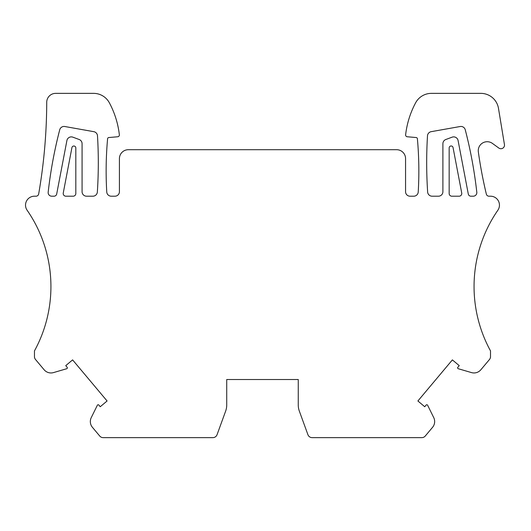<?xml version="1.0" encoding="UTF-8"?>
<svg xmlns="http://www.w3.org/2000/svg" width="531" height="531" viewBox="0 0 531 531"><rect width="100%" height="100%" fill="white"/><g stroke="black" fill="none" stroke-linecap="round" stroke-linejoin="round"><path stroke-width="0.8" d="M34.469 357.409L34.469 350.898A134.131 134.131 0 0 0 27.114 210.23A8.941 8.941 0 0 1 34.469 196.198L36.028 196.198A2.682 2.682 0 0 0 38.663 194.007C43.967 163.568 46.655 132.903 46.728 102.012A8.941 8.941 0 0 1 55.662 93.363L93.595 93.363A17.881 17.881 0 0 1 109.366 102.815A89.42 89.42 0 0 1 119.356 134.774A1.785 1.785 0 0 1 117.736 136.759L108.815 137.542A1.341 1.341 0 0 0 107.594 138.757A357.682 357.682 0 0 0 106.758 191.99A4.474 4.474 0 0 0 111.218 196.198L114.948 196.198A4.474 4.474 0 0 0 119.422 191.731L119.422 158.643A8.941 8.941 0 0 1 128.363 149.702L396.624 149.702A8.941 8.941 0 0 1 405.565 158.643L405.565 191.731A4.474 4.474 0 0 0 410.038 196.198L413.762 196.198A4.474 4.474 0 0 0 418.229 191.99A357.682 357.682 0 0 0 417.393 138.757A1.341 1.341 0 0 0 416.171 137.542L407.25 136.759A1.785 1.785 0 0 1 405.631 134.774A89.42 89.42 0 0 1 415.62 102.815A17.881 17.881 0 0 1 431.384 93.363L480.827 93.363A17.881 17.881 0 0 1 498.476 108.337L504.45 144.578A3.578 3.578 0 0 1 498.821 148.049L492.449 143.43A8.941 8.941 0 0 0 478.338 151.899A447.102 447.102 0 0 0 486.35 194.14A2.682 2.682 0 0 0 488.958 196.198L490.511 196.198A8.941 8.941 0 0 1 497.866 210.23A134.131 134.131 0 0 0 490.511 350.898L490.511 357.403M490.445 357.403A4.474 4.474 0 0 1 489.469 359.507L480.86 369.755A8.941 8.941 0 0 1 471.508 372.596L458.266 368.726A0.896 0.896 0 0 1 457.835 367.293L459.229 365.633L452.379 359.885L417.89 400.985L424.74 406.733L426.141 405.067A0.896 0.896 0 0 1 427.628 405.246L433.734 417.612A8.941 8.941 0 0 1 432.566 427.316L425.251 436.037A4.474 4.474 0 0 1 421.826 437.637L312.122 437.637A4.474 4.474 0 0 1 307.92 434.69L299.338 411.113A17.881 17.881 0 0 1 298.263 405L298.263 379.512L226.724 379.512L226.724 405A17.881 17.881 0 0 1 225.642 411.113L217.066 434.69A4.474 4.474 0 0 1 212.865 437.637L103.16 437.637A4.474 4.474 0 0 1 99.735 436.037L92.421 427.316A8.941 8.941 0 0 1 91.252 417.612L97.359 405.246A0.896 0.896 0 0 1 98.846 405.067L100.24 406.733L107.089 400.985L72.601 359.885L65.751 365.633L67.152 367.293A0.896 0.896 0 0 1 66.714 368.726L53.478 372.596A8.941 8.941 0 0 1 44.119 369.755L35.517 359.507A4.474 4.474 0 0 1 34.535 357.403M65.89 196.198L73.139 196.198A2.682 2.682 0 0 0 75.82 193.516L75.82 147.983A1.965 1.965 0 0 0 71.924 147.618L63.255 193.012A2.682 2.682 0 0 0 65.89 196.198M459.089 196.198L451.841 196.198A2.682 2.682 0 0 1 449.16 193.516L449.16 147.983A1.965 1.965 0 0 1 453.062 147.618L461.724 193.012A2.682 2.682 0 0 1 459.089 196.198M470.924 196.198A2.682 2.682 0 0 1 468.289 194.021L458.08 140.516A4.474 4.474 0 0 0 452.127 137.164L445.814 139.507A4.474 4.474 0 0 0 442.9 143.702L442.9 191.731A4.474 4.474 0 0 1 438.433 196.198L432.101 196.198A4.474 4.474 0 0 1 427.641 192.023A445.761 445.761 0 0 1 427.495 135.803A4.474 4.474 0 0 1 431.172 131.675L460.151 126.517A4.474 4.474 0 0 1 465.262 129.796A447.102 447.102 0 0 1 476.805 192.222A3.578 3.578 0 0 1 473.254 196.198L470.924 196.198M86.553 196.198L92.885 196.198A4.474 4.474 0 0 0 97.346 192.023A445.761 445.761 0 0 0 97.492 135.803A4.474 4.474 0 0 0 93.808 131.675L64.828 126.517A4.474 4.474 0 0 0 59.718 129.796A447.102 447.102 0 0 0 48.175 192.222A3.578 3.578 0 0 0 51.733 196.198L54.056 196.198A2.682 2.682 0 0 0 56.691 194.021L66.906 140.516A4.474 4.474 0 0 1 72.853 137.164L79.165 139.507A4.474 4.474 0 0 1 82.079 143.702L82.079 191.731A4.474 4.474 0 0 0 86.553 196.198M127.911 437.637L193.191 437.637M331.795 437.637L332.685 437.637M261.597 379.512L226.724 379.512M263.383 379.512L298.263 379.512"/></g></svg>
